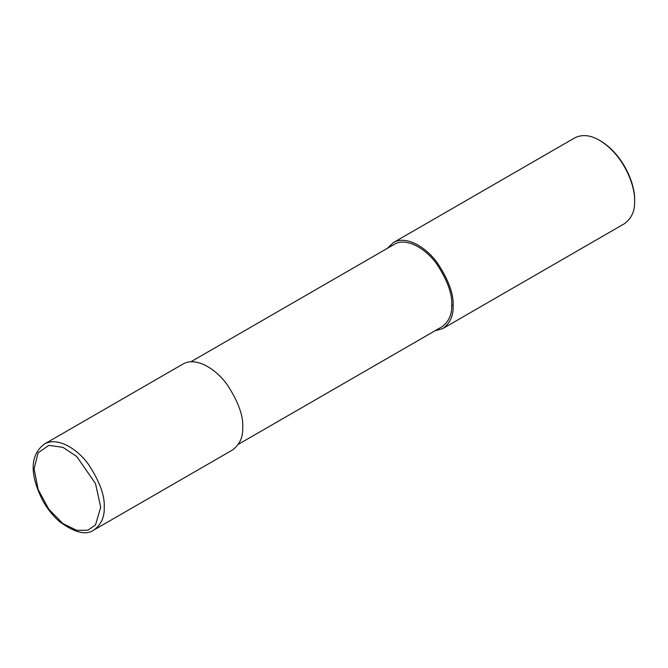<?xml version="1.0" encoding="UTF-8"?>
<svg xmlns="http://www.w3.org/2000/svg" width="668" height="668" viewBox="0 0 668 668"><rect width="100%" height="100%" fill="white"/><g stroke="black" fill="none" stroke-linecap="round" stroke-linejoin="round"><path stroke-width="1" d="M93.954 529.975L232.464 450.007C239.72 444.646 243.144 437.072 242.734 427.303C243.394 415.705 238.2 401.485 227.162 384.651C216.165 369.053 195.974 356.328 182.873 364.11L44.364 444.078C27.204 456.962 32.206 480.025 43.078 501.2C47.704 509.325 53.24 516.18 59.694 521.758C74.9 532.813 86.322 535.552 93.954 529.975C101.21 524.614 104.634 517.04 104.225 507.271C104.876 495.673 99.691 481.461 88.644 464.619C77.655 449.021 57.465 436.296 44.364 444.078M238.418 444.278L441.874 326.819C448.838 321.667 452.119 314.403 451.727 305.026C452.361 293.887 447.376 280.243 436.772 264.077C426.226 249.097 406.837 236.889 394.262 244.354L190.806 361.822M434.926 330.827L442.859 328.531C450.115 323.17 453.539 315.605 453.129 305.835C453.789 294.237 448.595 280.017 437.557 263.175C426.568 247.577 406.369 234.86 393.268 242.643L387.323 248.371M442.859 328.531L624.33 223.763C631.586 218.403 635.009 210.837 634.6 201.06C635.435 186.698 624.304 155.293 599.538 140.33C590.412 134.994 582.145 134.168 574.739 137.875L393.268 242.643M599.538 140.33L600.415 140.831C624.563 155.427 635.418 186.046 634.6 200.049L634.6 201.06M100.718 507.271L95.499 483.574L76.737 456.495L62.901 447.326L48.847 445.381L38.126 452.787L34.093 468.811L38.126 489.494L48.847 509.266L62.901 523.553L76.737 530.35L87.925 530.192L95.499 524.939L100.718 507.271M453.129 305.835L451.727 305.026"/></g></svg>
